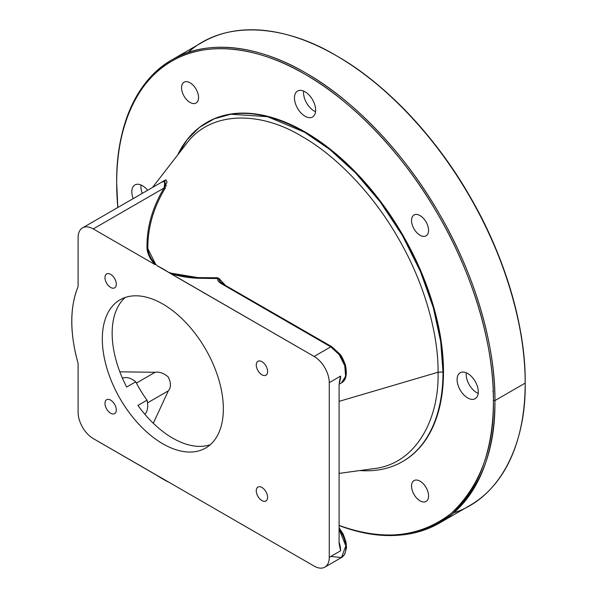 <?xml version="1.0" encoding="UTF-8"?>
<svg xmlns="http://www.w3.org/2000/svg" width="597" height="597" viewBox="0 0 597 597"><rect width="100%" height="100%" fill="white"/><g stroke="black" fill="none" stroke-linecap="round" stroke-linejoin="round"><path stroke-width="0.9" d="M443.489 371.737L443.004 372.013L443.489 371.737A195.771 113.034 60 0 1 402.938 461.362A195.771 113.034 60 0 1 402.699 461.496A195.771 113.034 -120 0 0 443.489 371.737A195.771 113.034 -120 0 0 357.872 174.555A195.771 113.034 -120 0 0 206.928 122.407A195.771 113.034 60 0 1 207.166 122.266A195.771 113.034 60 0 1 358.028 174.72A195.771 113.034 60 0 1 443.489 371.737M443.004 372.013A195.771 113.034 -120 0 0 357.551 174.996A195.771 113.034 -120 0 0 206.689 122.549A195.771 113.034 -120 0 0 177.637 155.033L187.13 139.661L199.405 127.43L214.136 118.855L230.823 114.236L267.568 116.691L304.574 132.243L329.76 149.451L355.528 172.884L380.326 202.032L402.46 235.576L420.437 271.516L433.288 307.567L440.698 341.596L443.004 372.013L438.064 372.229C438.497 335.618 425.265 284.403 398.184 238.046C371.573 191.406 333.842 154.339 301.918 136.415C260.964 111.326 210.748 110.161 186.122 144.078C210.748 110.161 260.964 111.326 301.918 136.415C333.842 154.339 371.573 191.406 398.184 238.046C425.265 284.403 438.497 335.618 438.064 372.229L443.004 372.013A195.771 113.034 -120 0 1 402.46 461.638A195.771 113.034 -120 0 1 359.804 470.555M493.413 400.565A266.381 153.795 60 0 1 339.096 525.39C382.625 541.449 419.989 537.449 451.205 513.405C479.973 486.227 494.04 448.616 493.413 400.565C494.017 349.909 475.712 279.06 438.243 214.913C401.423 150.399 349.223 99.117 305.052 74.312C260.882 48.118 208.681 39.118 171.861 61.125C134.392 82.005 116.087 131.713 116.691 183.063L117.818 207.495A266.381 153.795 60 0 1 294.739 68.685A266.381 153.795 60 0 1 493.413 400.565L494.928 400.565C495.555 449.004 481.324 486.853 452.235 514.121C420.661 538.188 382.946 542.001 339.096 525.561A267.449 154.414 -120 0 0 439.534 523.002A267.449 154.414 -120 0 0 494.928 400.565L493.413 400.565M467.69 373.483A14.977 8.649 -120 0 0 458.518 386.535A14.977 8.649 -120 0 0 476.861 397.124A14.977 8.649 -120 0 0 467.69 373.483A14.977 8.649 -120 0 0 460.205 372.744A14.977 8.649 -120 0 0 460.205 390.035A14.977 8.649 -120 0 0 475.182 398.684A14.977 8.649 -120 0 0 477.481 386.684A14.977 8.649 -120 0 0 467.69 373.483M305.052 91.781A14.977 8.649 -120 0 0 295.881 104.833A14.977 8.649 -120 0 0 314.223 115.422A14.977 8.649 -120 0 0 305.052 91.781A14.977 8.649 -120 0 0 297.567 91.042A14.977 8.649 -120 0 0 297.567 108.333A14.977 8.649 -120 0 0 312.544 116.982A14.977 8.649 -120 0 0 314.835 104.982A14.977 8.649 -120 0 0 305.052 91.781M142.414 185.689A14.977 8.649 -120 0 0 133.198 198.622A14.977 8.649 -120 0 1 134.922 184.943A14.977 8.649 -120 0 1 142.414 185.689A14.977 8.649 -120 0 1 147.631 190.286A14.977 8.649 -120 0 0 142.414 185.689M420.057 215.592A12.037 6.948 -120 0 0 412.684 226.076A12.037 6.948 -120 0 0 427.43 234.584A12.037 6.948 -120 0 0 420.057 215.592A12.037 6.948 -120 0 0 414.042 214.995A12.037 6.948 -120 0 0 414.042 228.89A12.037 6.948 -120 0 0 426.071 235.837A12.037 6.948 -120 0 0 427.922 226.196A12.037 6.948 -120 0 0 420.057 215.592M420.057 481.182A12.037 6.948 -120 0 0 412.684 491.667A12.037 6.948 -120 0 0 427.43 500.174A12.037 6.948 -120 0 0 420.057 481.182A12.037 6.948 -120 0 0 414.042 480.585A12.037 6.948 -120 0 0 414.042 494.48A12.037 6.948 -120 0 0 426.071 501.428A12.037 6.948 -120 0 0 427.922 491.786A12.037 6.948 -120 0 0 420.057 481.182M190.047 82.796A12.037 6.948 -120 0 0 182.682 93.281A12.037 6.948 -120 0 0 197.42 101.788A12.037 6.948 -120 0 0 190.047 82.796A12.037 6.948 -120 0 0 184.033 82.199A12.037 6.948 -120 0 0 184.033 96.095A12.037 6.948 -120 0 0 196.07 103.042A12.037 6.948 -120 0 0 197.913 93.401A12.037 6.948 -120 0 0 190.047 82.796M116.691 183.063L116.691 182.189C116.087 130.631 134.467 80.722 172.085 59.76C209.047 37.663 261.464 46.7 305.806 73.006C350.155 97.908 402.572 149.392 439.534 214.174C477.152 278.575 495.532 349.708 494.928 400.565L525.181 383.095L494.928 400.565A267.449 154.414 -120 0 0 378.185 131.415A267.449 154.414 -120 0 0 172.085 59.76A267.449 154.414 -120 0 0 116.691 182.63M172.085 59.76L202.346 42.29A267.449 154.414 60 0 1 408.438 113.945A267.449 154.414 60 0 1 525.181 383.095A267.449 154.414 60 0 1 469.794 505.532L439.534 523.002M453.802 512.778C501.271 497.779 526.241 441.929 525.181 383.095C525.793 332.238 507.413 261.105 469.794 196.704C432.832 131.922 380.416 80.438 336.074 55.536C285.65 25.201 224.8 18.903 188.07 52.514M525.181 383.095L525.181 382.222L525.181 383.095M336.074 55.536L336.827 55.976C380.998 80.774 433.198 132.056 470.018 196.577C507.48 260.717 525.793 331.566 525.181 382.222A266.381 153.795 -120 0 0 336.447 55.752M153.302 423.266L168.324 390.848C171.167 387.416 171.123 382.759 168.182 376.879C163.563 373.103 159.198 371.573 155.071 372.297L119.84 371.819L155.071 372.297L136.392 383.08L155.071 372.297C159.198 371.573 163.563 373.103 168.182 376.879C171.123 382.759 171.167 387.416 168.324 390.848L147.511 402.863L168.324 390.848L153.302 423.266M190.741 277.075L191.577 277.754M373.528 468.675C415.213 464.317 439.317 420.243 438.064 372.229C439.317 420.243 415.213 464.317 373.528 468.675L339.096 473.391M198.853 278.292L198.07 277.612M209.719 278.56L208.972 277.851M492.831 391.341A4.276 2.47 -120 0 0 493.234 390.99M466.272 372.774A14.977 8.649 -120 0 0 478.19 393.408A14.977 8.649 60 0 1 466.272 372.774M140.996 184.98A14.977 8.649 -120 0 0 142.273 193.376A14.977 8.649 60 0 1 140.996 184.98M303.634 91.072A14.977 8.649 -120 0 0 315.544 111.706A14.977 8.649 60 0 1 303.634 91.072M126.639 387.035L135.72 381.796A21.395 12.35 -120 0 0 122.452 378.244A21.395 12.35 60 0 1 135.72 381.796A85.587 49.409 -120 0 0 147.011 400.169L137.937 405.415L147.011 400.169A21.395 12.35 60 0 1 144.907 414.311A21.395 12.35 -120 0 0 147.011 400.169A85.587 49.409 60 0 1 135.72 381.796L126.639 387.035A85.587 49.409 60 0 1 125.243 297.455A85.587 49.409 60 0 0 126.639 387.035M210.263 444.713A85.587 49.409 60 0 1 137.937 405.415A85.587 49.409 60 0 0 210.263 444.713M339.678 380.244L340.603 376.103A21.395 12.35 -120 0 1 339.297 382.461L340.603 376.103L329.26 382.655L329.26 557.352A21.395 12.35 60 0 1 314.134 566.09L169.518 482.6L314.134 566.09A21.395 12.35 -120 0 0 324.828 567.15A21.395 12.35 -120 0 0 329.26 557.352L340.603 550.807L339.096 543.673L340.603 550.807A21.395 12.35 -120 0 0 339.096 542.315L340.603 550.807L329.26 557.352L329.26 382.655L340.603 376.103L339.096 384.983L339.096 543.673L339.096 384.983L339.671 380.282M339.096 527.793L343.268 534.263L346.036 542.195L346.506 547.83L344.663 554.382L341.469 557.538A21.395 12.35 60 0 0 339.096 529.226L345.827 545.934L341.469 557.538L330.775 556.479M168.376 272.217L314.134 356.454L323.962 350.775L314.134 356.454A21.395 12.35 60 0 1 329.26 382.655A21.395 12.35 -120 0 0 314.134 356.454L170.563 273.568C179.055 276.254 188.145 277.814 197.838 278.239L197.928 277.605C187.264 277.239 177.413 275.448 168.376 272.217L157.295 265.814A128.721 74.319 60 0 1 168.376 272.217L170.563 273.568C179.07 276.254 188.159 277.814 197.838 278.239L217.36 278.456C217.517 280.709 219.159 282.627 222.278 284.202C219.241 282.724 217.599 280.806 217.36 278.456L219.144 278.568L225.263 285.202L219.144 278.568L220.039 281.583L223.353 284.097A2.142 1.239 120 0 0 222.278 284.202L330.775 346.842A2.142 1.239 -60 0 1 331.842 346.738L330.775 346.842L339.178 354.64L344.753 365.7L345.611 376.289L341.469 382.841C346.014 380.49 347.335 374.573 345.447 365.103C343.245 359.23 341.402 355.581 339.917 354.148L331.842 346.738L222.994 284M222.278 284.202L330.775 346.842L323.962 350.775L330.775 346.842A21.395 12.35 60 0 1 344.753 365.7A21.395 12.35 60 0 1 341.469 382.841L339.118 384.199M220.069 281.62L218.323 278.523L217.36 278.456L217.308 277.687L219.144 278.568L217.308 277.687L214.913 277.762L217.308 277.687L217.36 278.456L214.95 278.508L214.913 277.762L197.928 277.605L197.838 278.239L214.95 278.508L214.913 277.762L197.928 277.605L170.966 273.15M77.901 287.105L78.11 286.082A10.701 6.179 -120 0 0 78.11 285.784A10.701 6.179 60 0 1 78.11 286.082L77.901 287.105C69.715 307.567 69.715 332.753 77.901 362.663A128.721 74.319 60 0 1 77.901 287.105M162.384 182.167L165.168 180.16L164.056 188.04C152.168 207.831 146.489 228.114 147.011 248.897C147.75 254.494 150.451 259.74 155.108 264.643C150.444 259.732 147.75 254.486 147.011 248.897L147.862 248.703L155.698 264.352M78.11 237.658L78.11 285.784L78.11 237.658A21.395 12.35 60 0 1 93.244 228.92A21.395 12.35 -120 0 0 82.543 227.86A21.395 12.35 -120 0 0 78.11 237.658M166.317 185.995L164.13 180.757L165.391 187.846L164.056 188.04L93.244 228.92L164.056 188.04L165.391 187.846C153.429 207.652 147.593 227.935 147.862 248.703L147.011 248.897C146.496 228.084 152.175 207.801 164.056 188.04L167.048 182.13L165.936 179.772M155.108 264.643L93.244 228.92L155.108 264.643M157.295 475.63L93.244 438.564A21.395 12.35 60 0 1 78.11 412.355L78.11 364.23A10.701 6.179 -120 0 0 78.11 363.924L77.901 362.663L78.11 363.924A10.701 6.179 60 0 1 78.11 364.23L78.11 412.355A21.395 12.35 -120 0 0 93.244 438.564L169.518 482.6A128.721 74.319 60 0 1 157.295 475.63M162.839 304.045A85.587 49.409 -120 0 0 110.43 378.602A85.587 49.409 -120 0 0 215.248 439.123A85.587 49.409 -120 0 0 162.839 304.045A85.587 49.409 -120 0 0 120.042 299.806A85.587 49.409 -120 0 0 120.042 398.632A85.587 49.409 -120 0 0 205.629 448.041A85.587 49.409 -120 0 0 218.748 379.461A85.587 49.409 -120 0 0 162.839 304.045M110.639 400.124A8.022 4.634 -120 0 0 105.729 407.117A8.022 4.634 -120 0 0 115.557 412.788A8.022 4.634 -120 0 0 110.639 400.124A8.022 4.634 -120 0 0 106.632 399.729A8.022 4.634 -120 0 0 106.632 408.997A8.022 4.634 -120 0 0 114.654 413.624A8.022 4.634 -120 0 0 115.885 407.199A8.022 4.634 -120 0 0 110.639 400.124M110.639 274.344A8.022 4.634 -120 0 0 105.729 281.336A8.022 4.634 -120 0 0 115.557 287.008A8.022 4.634 -120 0 0 110.639 274.344A8.022 4.634 -120 0 0 106.632 273.948A8.022 4.634 -120 0 0 106.632 283.209A8.022 4.634 -120 0 0 114.654 287.844A8.022 4.634 -120 0 0 115.885 281.418A8.022 4.634 -120 0 0 110.639 274.344M261.934 361.692A8.022 4.634 -120 0 0 257.023 368.685A8.022 4.634 -120 0 0 266.844 374.356A8.022 4.634 -120 0 0 261.934 361.692A8.022 4.634 -120 0 0 257.919 361.297A8.022 4.634 -120 0 0 257.919 370.558A8.022 4.634 -120 0 0 265.949 375.192A8.022 4.634 -120 0 0 267.172 368.759A8.022 4.634 -120 0 0 261.934 361.692M261.934 487.473A8.022 4.634 -120 0 0 257.023 494.465A8.022 4.634 -120 0 0 266.844 500.137A8.022 4.634 -120 0 0 261.934 487.473A8.022 4.634 -120 0 0 257.919 487.077A8.022 4.634 -120 0 0 257.919 496.346A8.022 4.634 -120 0 0 265.949 500.973A8.022 4.634 -120 0 0 267.172 494.547A8.022 4.634 -120 0 0 261.934 487.473M339.096 401.371L438.064 372.229L339.096 401.371M157.295 265.814C151.683 260.59 148.534 254.882 147.862 248.703C147.601 227.897 153.444 207.614 165.391 187.846M207.166 122.266L206.689 122.549M402.938 461.362L402.46 461.638M341.469 557.538L324.828 567.15M165.168 180.16L82.543 227.86M186.122 144.078L152.459 187.503"/></g></svg>
